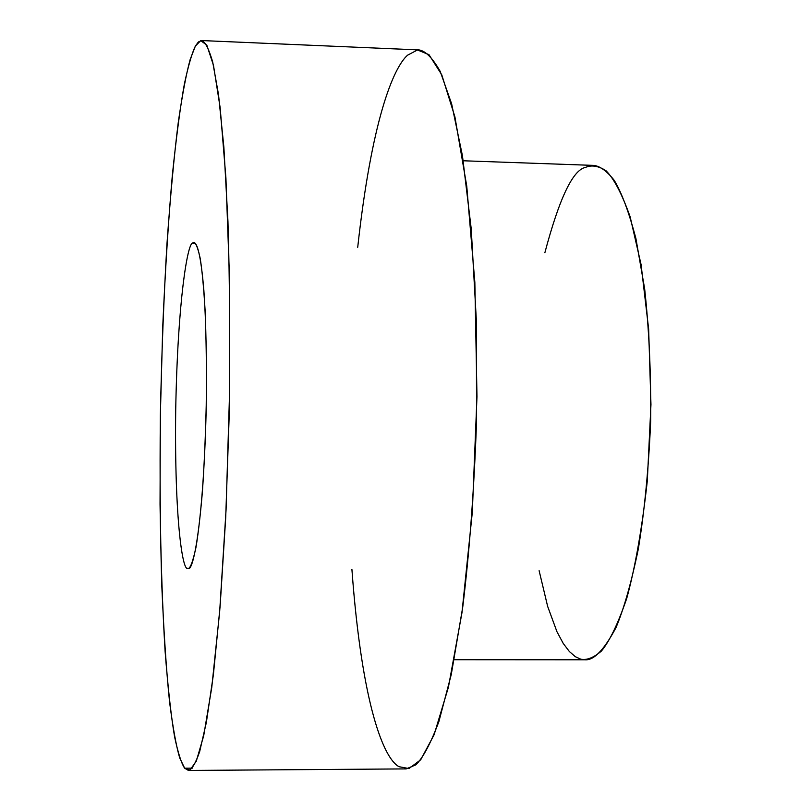<?xml version="1.0" encoding="UTF-8"?>
<svg xmlns="http://www.w3.org/2000/svg" width="811" height="811" viewBox="0 0 811 811"><rect width="100%" height="100%" fill="white"/><g stroke="black" fill="none" stroke-linecap="round" stroke-linejoin="round"><path stroke-width="1.22" d="M357.712 247.325C371.58 121.082 393.041 67.931 407.619 55.148L417.503 49.978L428.989 54.661L441.762 74.805L454.92 116.896L466.751 186.094L474.851 282.319L476.98 396.64L472.296 512.481L461.966 612.71L448.422 687.211L434.118 734.736L420.706 759.775L408.957 768.554L399.053 766.709C383.917 758.843 361.939 705.712 351.913 569.434M454.251 659.718L585.015 659.789C593.865 660.549 604.205 649.804 616.025 627.542C623.943 608.696 631.384 582.501 638.328 548.956C644.532 510.889 648.648 468.302 650.675 421.193C651.081 373.607 649.084 329.53 644.674 288.939L635.925 238.576C628.941 212.127 621.692 192.694 614.201 180.295C606.932 171.162 600.17 166.204 593.916 165.414L463.243 160.771M544.85 252.789C559.337 198.239 572.921 169.763 585.593 167.36C591.635 164.805 598.427 165.91 605.949 170.675C613.897 178.501 621.966 193.89 630.157 216.851L641.075 264.558L648.648 329.053L650.959 404.537L647.31 480.872C642.059 528.387 635.185 567.588 626.71 598.488C618.033 623.679 609.608 641.187 601.448 651.02C593.764 657.65 586.9 660.387 580.848 659.221L575.263 656.646L569.373 651.547L563.219 643.407L556.934 631.678L547.628 606.324L539.122 570.711M184.655 768.199L189.926 770.105L196.282 761.225L203.683 735.82L211.752 687.546L219.659 611.788L226.066 509.805L229.584 391.946L229.432 275.689L225.914 177.974L220.176 107.843L213.486 65.336L206.815 45.142L200.712 40.631L195.38 46.075L190.159 59.527C186.378 73.243 182.445 94.015 178.339 121.853C174.223 154.556 170.422 195.39 166.934 244.324C163.812 297.627 161.612 354.691 160.345 415.526L160.041 504.239C160.872 560.492 162.565 609.588 165.12 651.547C167.999 688.235 171.162 716.691 174.608 736.905C178.055 752.993 181.411 763.425 184.655 768.199L179.728 757.981C176.301 746.495 172.915 727.883 169.59 702.144C166.407 671.437 163.792 632.306 161.754 584.761C160.233 532.604 159.757 476.199 160.345 415.526L162.747 326.306C165.302 269.232 168.506 218.899 172.337 175.288C176.332 136.775 180.346 106.312 184.401 83.898C188.334 65.61 191.994 53.009 195.38 46.075L198.36 42L201.594 40.55C205.071 41.533 208.762 48.65 212.675 61.9L218.514 94.593L223.877 147.247L227.952 221.383C229.756 281.235 230.152 346.338 229.148 416.712L225.701 517.732L220.136 605.969L213.384 674.711L206.339 722.52L199.638 751.746C195.492 763.455 191.761 769.69 188.456 770.45L184.655 768.199L192.329 768.149M192.45 243.29C194.741 240.34 197.326 245.348 200.185 258.283C202.061 269.931 203.693 287.195 205.082 310.096C206.176 336.565 206.602 366.481 206.349 399.853C205.629 433.419 204.311 464.004 202.415 491.618C200.327 515.816 198.158 534.49 195.917 547.638C192.623 562.783 189.865 569.646 187.625 568.237C182.84 571.542 174.335 521.067 175.703 410.295C177.68 299.391 187.736 243.27 192.45 243.29C187.736 243.27 177.68 299.391 175.703 410.295C174.335 521.067 182.84 571.542 187.625 568.237L188.101 568.318C192.46 573.255 203.186 529.127 206.156 410.832C206.846 361.99 206.075 321.795 203.855 290.247C200.814 253.762 196.972 242.854 193.971 242.54L192.45 243.29L195.451 243.371M188.456 770.45L406.199 768.899L415.84 764.844C422.967 757.92 430.641 743.515 438.873 721.638L451.251 674.59L462.757 606.993C469.508 551.521 474.111 489.52 476.564 420.99L476.331 319.99L471.232 228.864L462.452 155.803L451.626 103.798L440.201 71.388C432.679 58.189 425.663 51.032 419.145 49.937L201.594 40.55"/></g></svg>
